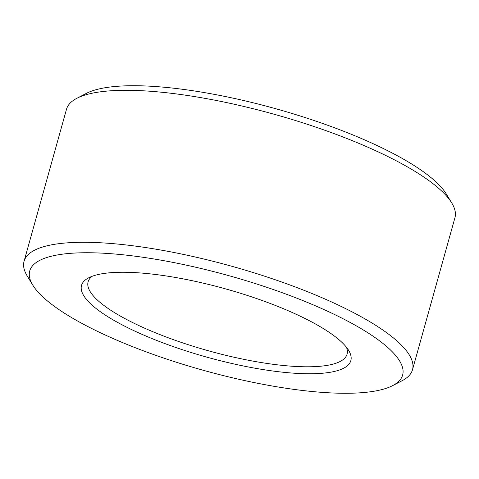 <?xml version="1.0" encoding="UTF-8"?>
<svg xmlns="http://www.w3.org/2000/svg" width="479" height="479" viewBox="0 0 479 479"><rect width="100%" height="100%" fill="white"/><g stroke="black" fill="none" stroke-linecap="round" stroke-linejoin="round"><path stroke-width="0.72" d="M412.503 369.722L454.936 217.735A201.647 51.049 -164.4 0 0 451.763 202.982A201.647 51.049 -164.4 0 0 365.238 146.077A201.647 51.049 -164.4 0 0 96.441 92.417A201.647 51.049 -164.4 0 0 76.856 98.303A201.647 51.049 -164.4 0 0 66.497 109.278L24.064 261.265A201.647 51.049 15.6 0 1 54.007 244.398A201.647 51.049 15.6 0 1 322.798 298.064A201.647 51.049 15.6 0 1 412.503 369.722A201.647 51.049 15.6 0 1 402.144 380.697L392.69 385.601A193.582 49.008 -164.4 0 0 297.651 298.513A193.582 49.008 -164.4 0 0 58.48 254.762A193.582 49.008 -164.4 0 0 32.782 285.113A193.582 49.008 -164.4 0 0 181.577 363.884A193.582 49.008 -164.4 0 0 373.889 391.259A193.582 49.008 -164.4 0 0 392.69 385.601M32.782 285.113L27.237 276.018A201.647 51.049 15.6 0 1 24.064 261.265M76.856 98.303L86.31 93.399A193.582 49.008 15.6 0 1 105.111 87.741A193.582 49.008 15.6 0 1 297.423 115.116A193.582 49.008 15.6 0 1 446.218 193.887L451.763 202.982M92.219 276.263A134.431 34.033 -164.4 0 0 88.106 281.844A134.431 34.033 -164.4 0 0 176.925 340.898A134.431 34.033 -164.4 0 0 327.097 365.393A134.431 34.033 -164.4 0 0 347.065 354.149A134.431 34.033 -164.4 0 0 346.437 347.245M330.079 372.297A139.808 35.392 15.6 0 1 157.346 340.701A139.808 35.392 15.6 0 1 88.705 277.802A139.808 35.392 15.6 0 1 102.284 273.719A139.808 35.392 15.6 0 1 241.177 293.483A139.808 35.392 15.6 0 1 348.64 350.377A139.808 35.392 15.6 0 1 330.079 372.297"/></g></svg>
